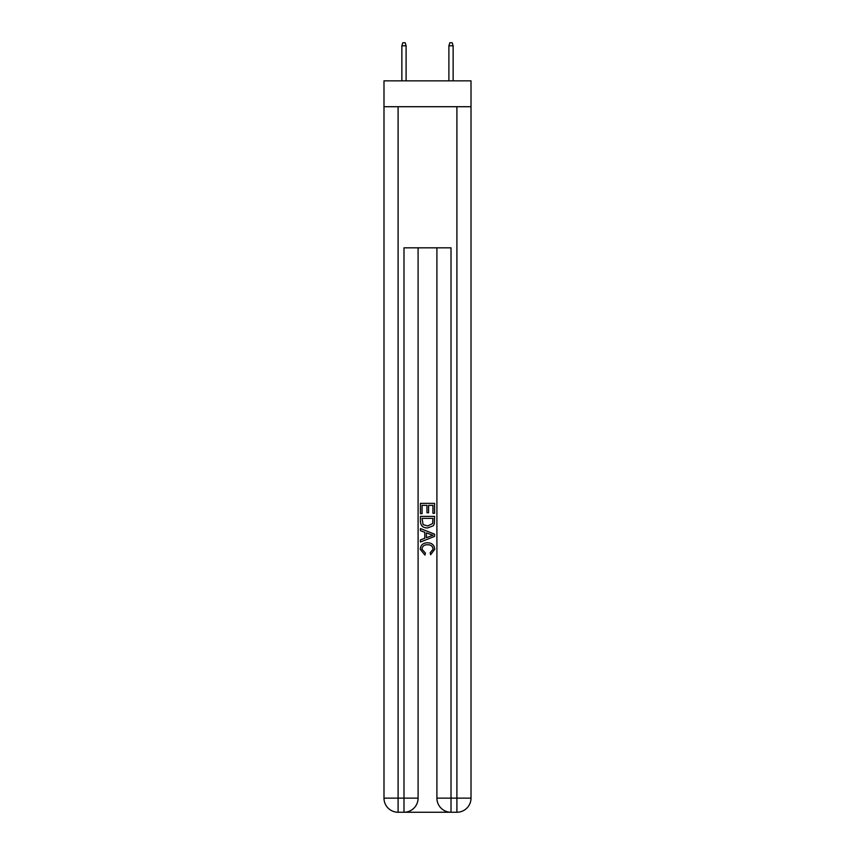 <?xml version="1.0" encoding="UTF-8"?>
<svg xmlns="http://www.w3.org/2000/svg" width="855" height="855" viewBox="0 0 855 855"><rect width="100%" height="100%" fill="white"/><g stroke="black" fill="none" stroke-linecap="round" stroke-linejoin="round"><path stroke-width="1.28" d="M471.009 106.715L471.009 80.851L383.991 80.851L383.991 106.715L471.009 106.715L471.009 798.143L456.901 798.143L456.901 106.715M405.046 812.25L449.954 812.25M451.013 812.25L451.013 798.143L436.905 798.143A14.107 14.107 0 0 0 451.013 812.25L456.901 812.25L456.901 798.143L451.013 798.143L451.013 247.822L403.988 247.822L403.988 798.143L383.991 798.143L383.991 106.715M418.095 247.822L418.095 798.143A14.107 14.107 0 0 1 403.988 812.25L398.099 812.25A14.107 14.107 0 0 1 383.991 798.143M436.905 798.143L436.905 247.822M456.901 812.25A14.107 14.107 0 0 0 471.009 798.143M420.446 513.663L420.446 503.349L434.554 503.349L434.554 513.299L432.929 513.299L432.929 505.348L428.59 505.348L428.59 512.765L426.955 512.765L426.955 505.348L422.071 505.348L422.071 513.663L420.446 513.663M420.446 521.432L420.446 516.377L434.554 516.377L434.351 523.698L433.346 525.75L427.575 527.952C423.065 527.973 420.681 525.804 420.446 521.432M422.071 518.365L423.075 524.607L427.607 525.964L432.641 523.559L432.929 518.365L422.071 518.365M420.446 530.666L420.446 528.561L434.554 534.161L434.554 536.406L420.446 542.006L420.446 539.9L424.785 538.287L424.785 532.28L420.446 530.666M430.322 534.322L426.41 532.879L426.41 537.688L432.929 535.283L430.322 534.322M421.889 549.145L425.427 553.1L424.956 555.087L420.265 549.327C420.649 544.998 423.097 542.818 427.607 542.786C431.946 542.882 434.319 545.052 434.735 549.295L430.631 554.735L430.204 552.736L433.111 549.199C432.694 546.142 430.856 544.678 427.618 544.785C424.315 544.603 422.402 546.067 421.889 549.145M406.104 80.851L406.104 45.807L401.861 45.807L401.861 80.851M401.861 45.807L402.801 42.75L405.163 42.75L406.104 45.807M448.896 45.807L449.837 42.75L452.199 42.75L453.139 45.807L448.896 45.807L448.896 80.851M453.139 45.807L453.139 80.851M398.099 106.715L398.099 812.25M418.095 798.143L403.988 798.143L403.988 812.25"/></g></svg>
